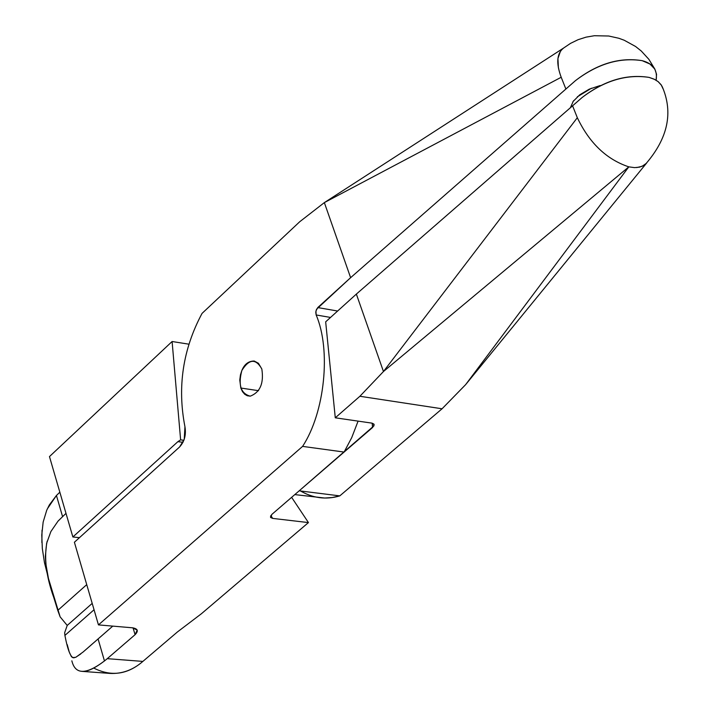 <?xml version="1.0" encoding="UTF-8"?>
<svg xmlns="http://www.w3.org/2000/svg" width="709" height="709" viewBox="0 0 709 709"><rect width="100%" height="100%" fill="white"/><g stroke="black" fill="none" stroke-linecap="round" stroke-linejoin="round"><path stroke-width="1.06" d="M570.373 107.741L573.235 101.316L579.758 94.802L589.294 89.148L600.151 85.55M563.566 48.07L324.35 202.606L350.618 277.68L565.888 89.033L561.2 77.263L324.35 202.606L299.73 221.731L202.047 313.405C182.895 349.191 177.197 386.963 184.943 426.721C186.29 434.794 184.508 441.547 179.572 446.989L74.401 542.243L98.454 624.895L302.592 446.386L344.104 452.058L271.839 514.415L270.705 517.543L272.69 518.403L270.439 516.976L271.839 514.415L344.104 452.058L302.592 446.386C324.855 412.452 331.245 350.007 316.152 314.964L330.527 317.437L316.152 314.964L315.771 312.235L316.551 309.23L350.618 277.68L317.765 307.564L337.626 311.029L317.765 307.564L315.939 310.976L316.152 314.964C331.245 350.007 324.855 412.452 302.592 446.386L98.454 624.895L74.401 542.243L179.572 446.989L184.243 439.323L184.943 426.721C177.197 386.963 182.895 349.191 202.047 313.405L299.73 221.731L324.35 202.606L350.618 277.68L575.433 80.666L565.888 89.033L561.2 77.263C555.953 63.207 556.76 53.459 563.62 48.026L570.541 43.364L578.074 39.704L586.077 37.143L594.381 35.725L608.703 36.008L618.868 38.277L624.221 40.245L635.574 46.484L641.264 51.004L648.877 59.317L654.85 69.11L649.923 64.005L642.177 60.673C619.701 57.021 597.457 63.686 575.433 80.666C597.465 63.845 619.71 57.181 642.177 60.673C653.086 63.544 657.73 70.058 656.109 80.223L656.552 74.321L654.85 69.11M591.439 88.235L577.33 96.814M573.838 100.518L572.899 101.804M250.25 396.163C260.141 392.29 264.005 383.232 261.825 368.981C255.789 358.311 249.134 358.807 241.858 370.47C238.002 385.022 240.803 393.592 250.25 396.163L247.255 395.737L244.747 394.284L242.505 391.678L240.821 388.036L239.775 380.033L240.448 374.839L241.858 370.47C244.437 364.187 248.549 361.041 254.212 361.023L258.43 363.265L261.825 368.981C264.005 383.232 260.15 392.29 250.25 396.163M81.774 671.352L109.868 673.408C122.001 674.029 133 670.032 142.872 661.408L107.263 658.67L135.082 634.679L137.209 630.088L132.494 627.802C137.83 628.688 138.698 630.983 135.082 634.679L133.062 627.864L135.082 634.679L107.263 658.67L142.872 661.408L177.41 631.967L201.427 613.728L308.442 522.586L291.629 497.346L308.442 522.586L272.69 518.403L270.811 515.549L272.69 518.403L308.442 522.586L201.427 613.728L177.41 631.967L142.872 661.408C127.523 674.649 111.145 676.865 93.721 668.055M67.213 644.578L69.296 652.156L71.352 656.561L72.575 657.58L75.774 657.305L83.077 652.032L112.775 626.118L85.053 650.33M80.702 653.999L75.553 657.403M74.215 657.792C70.98 658.306 67.878 650.844 64.9 635.415L94.049 609.758L64.9 635.415L64.661 632.712L67.222 625.435L92.197 603.386L67.222 625.435L92.197 603.386L67.222 625.435L60.141 616.874L48.451 578.482L45.801 563.664L45.341 556.538L46.634 543.298L50.888 531.537L58.005 521.159L65.999 513.36L58.218 520.92M83.458 671.396C88.528 671.246 95.529 667.754 104.462 660.948L107.263 658.67L104.462 660.948L98.072 638.915L104.462 660.948C86.09 674.844 75.225 674.8 71.848 660.823M47.166 541.162C43.816 557.221 46.041 576.08 53.849 597.74L57.766 610.414L86.737 584.633L57.766 610.414L60.141 616.874L67.222 625.435L64.661 632.712L64.9 635.415M98.454 624.895L132.494 627.802L98.454 624.895M258.563 390.686L240.83 388.036L258.563 390.686M344.104 452.058L351.735 437.613L358.089 421.119L351.735 437.613L344.104 452.058M324.35 202.606L561.2 77.263M558.391 67.878L557.93 58.519L560.411 51.34M561.519 49.905L563.628 48.017M577.321 117.712L572.58 105.827L582.169 97.47C604.29 80.516 626.596 73.825 649.089 77.396L654.159 79.186L658.227 81.695L661.178 84.841L663.03 88.758L661.506 85.328L658.049 81.553L654.575 79.39L649.089 77.396C626.596 73.984 604.29 80.675 582.169 97.47L356.361 294.093L383.463 371.525L577.321 117.712C589.418 143.067 606.585 159.445 628.812 166.854C606.585 159.445 589.418 143.067 577.321 117.712L572.58 105.827L356.361 294.093L325.67 321.833L335.277 417.805L359.897 396.269L383.463 371.525L577.321 117.712M646.652 163.043L643.825 165.419L639.615 167.138L634.555 167.625L628.812 166.854L383.463 371.525L356.361 294.093L325.67 321.833L335.277 417.805L371.968 423.14L374.148 424.629L372.597 427.483L372.154 423.176L372.597 427.483L299.189 490.814L373.944 425.843L373.927 424.106L371.968 423.14L335.277 417.805L359.897 396.269L383.463 371.525L628.812 166.854L465.618 384.659L442.062 408.783L359.897 396.269L442.062 408.783L465.618 384.659L628.812 166.854M646.537 163.176L642.168 166.287L636.655 167.581M299.606 490.451C312.598 498.205 325.989 500.013 339.788 495.883L442.062 408.783L339.788 495.883L299.189 490.814L339.788 495.883L332.326 497.532L324.713 498.028L294.802 494.598M79.435 537.679L72.867 536.979L177.906 441.645L183.011 442.327L177.906 441.645L180.627 439.855L172.101 341.516L188.789 344.166L172.101 341.516L49.47 456.587L72.867 536.979L79.435 537.679M49.887 584.136L44.463 562.609L42.327 548.606L41.769 535.003L43.152 522.09L46.697 510.32L49.329 504.959L56.436 495.485L62.543 516.524L56.436 495.485L59.84 492.206L56.436 495.485L47.352 508.823M183.897 440.298L180.627 439.855L172.101 341.516L49.47 456.587L72.867 536.979L177.906 441.645L180.627 439.855L183.897 440.298M42.035 530.164L41.866 542.562M92.516 643.79L91.558 644.614M662.224 86.631C673.444 112.563 667.905 138.397 645.58 164.125M646.404 163.318L465.618 384.659"/></g></svg>

